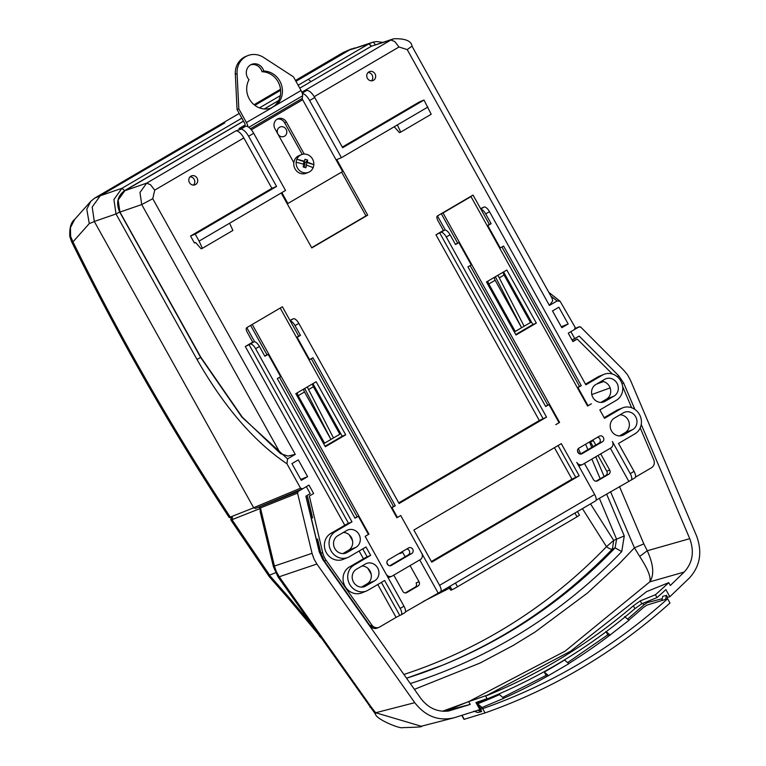 <?xml version="1.0" encoding="UTF-8"?>
<svg xmlns="http://www.w3.org/2000/svg" width="766" height="766" viewBox="0 0 766 766"><rect width="100%" height="100%" fill="white"/><g stroke="black" fill="none" stroke-linecap="round" stroke-linejoin="round"><path stroke-width="1.15" d="M296.375 160.745A9.518 8.752 67.9 0 0 296.145 162.287A9.518 8.752 67.9 0 0 308.564 172.302A9.518 8.752 67.9 0 0 313.131 167.697A9.518 8.752 67.9 0 0 313.6 166.232A9.518 8.752 67.9 0 0 313.821 164.69A9.518 8.752 67.9 0 0 301.402 154.675A9.518 8.752 67.9 0 0 296.835 159.29A9.518 8.752 67.9 0 0 296.375 160.745M308.564 172.302L306.189 173.269A9.518 8.752 -112.1 0 1 296.93 171.316A9.518 8.752 -112.1 0 1 294 161.712A9.518 8.752 -112.1 0 1 299.027 155.642L301.402 154.675M303.346 164.154L304.542 161.31A27.145 8.493 -72.4 0 0 304.945 159.242A26.599 14.343 5.5 0 1 307.645 160.104A27.155 8.493 107.6 0 1 307.243 162.162L305.95 165.408L306.553 165.169A27.155 8.493 107.6 0 1 305.854 167.764A26.695 2.394 -160.7 0 1 303.154 166.902A27.145 8.493 -72.4 0 0 303.853 164.307A27.145 6.492 -167 0 0 296.145 162.287M307.645 160.104L304.992 163.043L303.7 162.631M305.854 167.764L304.169 166.605L304.992 163.043M303.317 166.327L304.169 166.605M303.949 161.549L296.835 159.29A27.145 6.492 13 0 1 304.542 161.31M307.243 162.162A27.145 6.492 13 0 1 313.821 164.69L306.649 162.411M313.131 167.697A27.145 6.492 -167 0 0 306.553 165.169M263.791 71.037A19.198 17.647 -112.1 0 1 281.122 83.915A19.198 17.647 -112.1 0 1 276.488 104.904L270.992 108.121A19.198 17.647 -112.1 0 1 251.018 101.552A19.198 17.647 -112.1 0 1 249.017 79.693A9.604 8.828 -112.1 0 1 250.578 64.89A9.604 8.828 -112.1 0 1 251.621 64.373A9.604 8.828 -112.1 0 1 263.791 71.037L262.039 71.755A9.604 8.828 67.9 0 0 250.769 64.784M293.828 162.66L274.965 128.774A7.2 6.616 -112.1 0 1 277.187 119.142A7.2 6.616 -112.1 0 1 277.972 118.749A7.2 6.616 -112.1 0 1 286.407 122.072L304.226 154.081M251.344 129.799L302.637 99.743A1.599 0.622 59.6 0 1 302.321 99.015A1.599 0.622 59.6 0 1 302.254 98.421L302.589 95.807A6.396 2.499 -120.4 0 0 302.311 93.414A6.396 2.499 -120.4 0 0 301.067 90.493L293.474 76.849L264.079 57.756A19.198 17.647 67.9 0 0 247.686 55.669L245.934 56.378A19.198 17.647 67.9 0 0 243.837 57.412A19.198 17.647 67.9 0 0 235.325 74.283L237.067 109.586L244.689 123.278A1.599 0.622 -120.4 0 1 244.996 124.006A1.599 0.622 -120.4 0 1 245.063 124.609L244.804 126.649M247.686 55.669A19.198 17.647 67.9 0 0 245.589 56.703A19.198 17.647 67.9 0 0 237.077 73.574L238.82 108.877L246.413 122.522A6.396 2.499 59.6 0 1 247.657 125.442A6.396 2.499 59.6 0 1 247.925 126.744M270.905 108.15L274.515 105.804A19.198 17.647 67.9 0 0 279.427 84.767A19.198 17.647 67.9 0 0 262.039 71.755M271.796 107.814L246.413 122.522M302.637 99.743L342.594 171.546L287.26 203.852M238.82 108.877L237.067 109.586M287.939 203.574L281.85 192.62M302.244 154.387L284.655 122.78A7.2 6.616 67.9 0 0 277.129 119.18M237.077 73.574L235.325 74.283M99.724 196.106L94.735 198.088L90.781 201.334L86.788 209.262L89.277 223.586L94.371 221.575M232.328 517.72L229.168 517.462L232.146 517.816M255.748 508.461L253.699 507.81L230.269 517.079C171.957 428.251 119.534 336.513 72.971 241.864L70.644 236.474L70.453 227.617L74.685 219.392C71.027 222.226 69.39 227.875 69.783 236.33L70.644 236.474M69.783 236.33L71.468 241.414L72.971 241.864L89.277 223.586M94.802 198.049L239.203 113.435M254.073 104.722L280.519 89.229M295.485 80.459L343.254 52.471L354.514 47.98M351.403 48.919L343.254 52.471M224.869 122.886L100.25 195.78L92.188 207.011L94.314 221.47L253.632 507.714L255.518 508.442L302.599 488.852L300.55 488.201L286.953 463.775L287.547 458.882L241.941 417.192L200.654 357.463L119.707 212.029L116.03 213.973L196.977 359.417C224.065 406.842 254.063 441.628 286.953 463.775M280.634 90.273L254.858 105.344L280.624 90.216M295.925 81.253L349.42 49.905M308.593 389.568L313.418 386.744A3.198 1.254 59.6 0 1 312.652 384.637A3.198 1.254 59.6 0 1 312.748 383.747M297.495 392.69A3.198 1.254 -120.4 0 0 297.409 393.571A3.198 1.254 -120.4 0 0 298.166 395.687L304.514 391.962A3.198 1.254 -120.4 0 1 303.757 389.846A3.198 1.254 -120.4 0 1 303.853 388.965M290.266 320.925A6.396 2.499 59.6 0 1 292.143 321.95A6.396 2.499 59.6 0 1 295.025 325.627L300.464 335.393L297.16 337.337L309.598 359.675L312.901 357.741L395.285 505.742L391.972 507.686L397.42 517.452L400.723 515.518L421.702 553.224A4.797 4.414 -112.1 0 1 420.218 559.64L392.259 576.032A4.797 4.414 -112.1 0 1 386.112 574.079L365.133 536.372L368.436 534.438L358.335 516.284L354.897 517.988M388.151 577.736A4.797 4.414 67.9 0 0 388.228 577.708L391.732 576.291M386.954 561.698A3.198 2.94 -112.1 0 1 388.305 559.831L408.642 547.92A3.198 2.94 -112.1 0 1 413.085 551.625A3.198 2.94 -112.1 0 1 411.744 553.502L391.407 565.413A3.198 2.94 -112.1 0 1 386.954 561.698M389.731 565.777L408.24 554.929A3.198 2.94 67.9 0 0 406.813 548.983M358.335 516.284L355.031 518.218L277.311 378.586L280.615 376.652L268.177 354.313L264.873 356.247L259.435 346.471A6.396 2.499 -120.4 0 0 256.553 342.804A6.396 2.499 -120.4 0 0 253.986 341.837L252.818 342.316L247.38 332.54A4.797 1.877 59.6 0 1 246.25 329.37A4.797 1.877 59.6 0 1 246.709 327.685A4.797 1.877 59.6 0 1 246.805 327.637L282.395 306.783A4.797 1.877 -120.4 0 0 282.3 306.831A4.797 1.877 -120.4 0 0 282.214 306.888M340.908 436.984L325.081 446.252L342.182 436.237L312.911 383.651M282.395 306.783L298.711 336.111L300.464 335.393M311.283 358.689L393.533 506.46L391.33 507.743M254.676 341.78L246.805 327.637M357.128 516.772L279.504 377.303M266.98 354.802L250.616 325.406L278.575 309.024M405.425 611.919L440.354 591.869A6.396 2.499 59.6 0 0 440.479 591.812A6.396 2.499 59.6 0 0 441.092 589.561A6.396 2.499 59.6 0 0 439.579 585.339L400.723 515.518L396.903 517.759L280.327 308.305M252.368 324.688L368.944 534.141L365.133 536.372L403.988 606.193L400.178 608.424A6.396 2.499 59.6 0 1 401.69 612.647A6.396 2.499 59.6 0 1 401.078 614.897A6.396 2.499 59.6 0 1 400.953 614.954L399.785 615.433L381.391 582.399M345.686 434.81L325.349 446.731L295.82 393.667L316.157 381.755L345.686 434.81L342.182 436.237M368.398 534.362L368.944 534.141M313.418 386.744L339.836 434.226L333.478 437.951L307.252 386.964M304.715 388.458L330.941 439.435L304.514 391.962M333.478 437.951L324.583 443.16L298.166 395.687M323.587 443.562L324.583 443.16M494.51 277.244A3.198 1.254 59.6 0 0 494.415 278.135A3.198 1.254 59.6 0 0 495.171 280.251L488.813 283.975A3.198 1.254 59.6 0 1 488.057 281.859A3.198 1.254 59.6 0 1 488.153 280.969M503.406 272.035A3.198 1.254 -120.4 0 0 503.31 272.916A3.198 1.254 -120.4 0 0 504.066 275.032L499.25 277.857M595.421 501.012A6.396 2.499 -120.4 0 0 595.546 500.945A6.396 2.499 -120.4 0 0 596.159 498.704A6.396 2.499 -120.4 0 0 594.646 494.472L576.769 462.358A4.797 4.414 67.9 0 0 582.916 464.311L610.875 447.928A4.797 4.414 67.9 0 0 612.36 441.503L630.236 473.618A6.396 2.499 59.6 0 1 631.749 477.85A6.396 2.499 59.6 0 1 631.136 480.09A6.396 2.499 59.6 0 1 631.012 480.158L596.082 500.198M601.549 435.969A3.198 2.94 67.9 0 0 599.29 436.199L578.952 448.12A3.198 2.94 67.9 0 0 581.72 453.874A3.198 2.94 67.9 0 0 582.064 453.702L602.402 441.791A3.198 2.94 67.9 0 0 601.549 435.969M597.47 437.271A3.198 2.94 -112.1 0 1 598.897 443.208L580.379 454.056M457.637 243.09L441.273 213.695L437.463 215.926A4.797 1.877 -120.4 0 0 437.367 215.974A4.797 1.877 -120.4 0 0 436.898 217.659A4.797 1.877 -120.4 0 0 438.037 220.828L443.476 230.604L444.644 230.126L440.833 232.357A6.396 2.499 59.6 0 1 443.399 233.324A6.396 2.499 59.6 0 1 446.281 237L546.531 417.116L539.321 420.505L398.741 502.879M582.39 464.569L578.885 465.996A4.797 4.414 -112.1 0 1 578.809 466.025M503.568 271.94L532.839 324.525L515.738 334.541L531.566 325.272M437.463 215.926L445.333 230.068M547.786 405.061L470.161 265.591M487.176 225.683L489.369 224.39L473.043 195.071L469.232 197.302L470.985 196.594L587.56 406.037L591.381 403.806L587.522 405.97M577.325 387.653L579.517 386.37L501.931 246.968M559.046 422.65L559.601 422.43L443.026 212.977L441.273 213.695L469.232 197.302M470.985 196.594L443.026 212.977M446.281 237L450.092 234.76L455.531 244.536L458.834 242.602L471.272 264.94L467.969 266.874L545.679 406.507L548.992 404.572L559.094 422.727L555.79 424.661L559.601 422.43M516.006 335.02L536.344 323.099L506.805 270.044L486.477 281.955L516.006 335.02M488.813 283.975L515.24 331.448L521.598 327.724L495.372 276.746M495.171 280.251L521.598 327.724L530.493 322.505L504.066 275.032M497.91 275.253L524.135 326.23M532.839 324.525L536.344 323.099M514.245 331.85L515.24 331.448M476.174 703.016L487.032 698.602A632.074 580.963 -112.1 0 1 475.906 702.537L479.861 709.642L454.152 717.771C438.612 721.419 425.484 716.382 414.76 702.681L316.894 564.025L313.964 558.912L312.049 553.33L297.553 493.122L298.213 491.418L306.323 486.669L310.211 493.649L305.864 496.196L319.25 551.779L322.754 559.496L420.754 698.353C428.156 708.033 437.434 712.256 448.598 711.03L470.219 704.433L468.639 701.589L446.425 710.618L470.219 704.433M414.406 689.352L480.062 663.05L513.172 645.47L535.099 632.007L587.302 593.171L619.254 563.699L634.42 547.843L643.833 543.879L619.464 486.496M610.579 491.705L634.42 547.843L639.687 556.422C647.845 568.918 651.205 577.392 649.769 581.863L565.174 651.11L468.907 701.503M466.705 702.374L442.528 711.231M639.687 556.422L647.27 550.754C653.57 564.695 654.403 575.065 649.769 581.863L684.153 572.068L670.327 585.483L668.747 582.639A628.876 578.024 -112.1 0 1 655.428 594.742L657.008 597.585L641.822 603.752L640.242 600.908L655.428 594.742M668.747 582.639L646.533 591.658L570.565 651.244L485.615 696.055M454.152 717.771L421.262 726.254L375.675 712.744L375.512 714.218L278.039 576.922L279.236 576.769L276.325 571.647L274.439 566.055L273.405 566.696L278.039 576.922M487.032 698.602L485.452 695.777A628.876 578.024 -112.1 0 1 468.639 701.589M232.5 517.529L231.993 519.674L260.047 508.576L259.032 507.035L260.44 507.925L297.553 493.122M260.047 508.576L260.296 512.301L273.405 566.696M259.55 507.504L259.032 507.035L256.342 508.097M621.973 383.613L623.648 383.01L618.918 375.972L579.153 336.063L574.759 338.639L570.871 331.659L579.029 326.881L580.791 327.159L623.878 370.39L627.603 374.938L630.418 380.137L696.514 535.788C702.527 551.999 700.172 566.055 689.448 577.966L669.848 596.733L667.579 597.317L667.224 598.878M575.314 328.413L579.939 326.709M623.648 383.01L634.851 409.398M641.247 424.46L689.745 538.67L647.27 550.754L643.833 543.879M684.153 572.068C692.646 562.866 694.513 551.731 689.745 538.67M669.848 596.733L665.884 589.619A632.074 580.963 -112.1 0 1 657.008 597.585M574.759 338.639L571.934 339.807M414.76 702.681L375.675 712.744L371.117 706.941L369.921 707.104M662.197 598.725L647.327 602.583L646.839 601.712M642.923 603.302L643.842 604.948L647.327 602.583M643.842 604.948L627.699 618.976M608.98 635.818L607.811 634.822L567.759 662.523M547.202 676.33L546.12 675.411L502.917 697.29M480.531 708.033L479.535 707.181L478.673 707.516M607.811 634.822L606.097 631.739M546.12 675.411L544.262 672.05A633.042 581.854 67.9 0 0 564.532 660.024L568.86 663.71L547.862 675.957A638.068 586.469 67.9 0 1 503.76 698.247M477.649 703.791A633.042 581.854 67.9 0 0 499.499 694.609L503.837 698.314L481.996 707.516L477.649 703.791L479.535 707.181M476.308 703.274A632.074 580.963 67.9 0 0 482.35 700.861L487.023 698.965A632.074 580.963 -112.1 0 1 476.27 703.198M479.248 708.54A638.068 586.469 67.9 0 0 481.278 707.736L481.996 707.516M568.698 663.576A638.068 586.469 67.9 0 0 609.554 635.387L628.982 620.307L624.625 616.573M628.752 620.115A638.068 586.469 67.9 0 0 643.335 607.534L646.81 605.14L667.607 598.763A640.079 588.317 -112.1 0 1 482.685 708.655L485.05 712.916L464.253 719.293L462.09 715.406M480.119 709.44L482.685 708.655M544.262 672.05L548.58 675.736M605.935 631.452L610.272 635.158M640.242 600.908L633.358 605.81L634.937 608.644L641.822 603.752M634.937 608.644A632.074 580.963 -112.1 0 1 487.023 698.965M410.298 683.54A590.471 542.721 67.9 0 0 621.753 551.568L615.117 547.872L612.388 549.059L613.71 540.413L606.481 546.656L582.428 508.634M606.605 494.032L624.261 535.941L616.573 539.159L615.117 547.872A584.075 536.842 -112.1 0 1 509.198 632.113A584.075 536.842 -112.1 0 1 442.671 665.166A584.075 536.842 -112.1 0 1 406.545 678.226L442.671 665.166M485.625 696.074A628.876 578.024 67.9 0 0 485.816 695.997A628.876 578.024 67.9 0 0 633.358 605.81M473.809 711.212L477.907 712.524L481.661 711.547L480.569 709.584L479.669 709.297M667.607 598.763L669.982 603.024A644.876 592.731 -112.1 0 1 485.05 712.916M667.579 597.317L666.497 595.364L665.51 599.654M661.757 600.63L662.743 596.341L666.497 595.364M230.92 518.189L230.892 520.066L231.993 519.674L269.603 575.103L275.578 572.767M274.161 582.275L288.629 598.706L288.744 597.183L275.348 581.978L274.161 582.275L269.287 576.683L269.603 575.103M441.379 665.692A584.075 536.842 -112.1 0 0 506.604 633.166A584.075 536.842 -112.1 0 0 612.388 549.059A8.005 2.92 43.8 0 1 606.481 546.656A579.259 532.418 67.9 0 1 501.558 630.073A579.259 532.418 67.9 0 1 403.893 674.463M449.288 588.269L423.215 601.492M319.805 636.106L321.04 637.848M477.563 710.235L481.661 711.547M450.015 586.22L451.988 589.763L454.353 588.604L577.037 516.811L579.479 515.192L577.449 511.544M480.914 209.214A6.396 2.499 59.6 0 1 482.8 210.238A6.396 2.499 59.6 0 1 485.682 213.906L491.121 223.682L487.818 225.616L500.246 247.964L503.559 246.02L581.27 385.652L577.966 387.586L588.068 405.741M634.822 477.927A6.396 2.499 -120.4 0 0 634.947 477.86A6.396 2.499 -120.4 0 0 635.56 475.619A6.396 2.499 -120.4 0 0 634.047 471.387L618.507 443.466L635.024 433.776A14.401 13.233 67.9 0 0 639.476 414.511A14.401 13.233 67.9 0 0 622.614 407.866A14.401 13.233 67.9 0 0 621.034 408.642L604.518 418.332L599.855 409.954L616.371 400.264A14.401 13.233 67.9 0 0 620.824 380.999A14.401 13.233 67.9 0 0 603.962 374.354A14.401 13.233 67.9 0 0 602.382 375.139L585.866 384.819L489.493 211.675A6.396 2.499 -120.4 0 0 486.611 208.007A6.396 2.499 -120.4 0 0 484.045 207.04L480.598 208.639M450.092 234.76A6.396 2.499 -120.4 0 0 447.21 231.093A6.396 2.499 -120.4 0 0 444.644 230.126M253.986 341.837L250.176 344.078A6.396 2.499 59.6 0 1 252.742 345.035A6.396 2.499 59.6 0 1 255.624 348.712L259.435 346.471M295.025 325.627L298.836 323.386A6.396 2.499 -120.4 0 0 295.954 319.719A6.396 2.499 -120.4 0 0 293.397 318.752L289.941 320.351M600.716 453.884L609.688 470.008A3.198 2.94 -112.1 0 1 608.702 474.288L597.509 480.847A3.198 2.94 -112.1 0 1 593.42 479.545L584.439 463.42M595.986 481.211L605.782 475.475A3.198 2.94 67.9 0 0 606.768 471.195L598.016 455.473M404.764 612.723A6.396 2.499 -120.4 0 0 404.888 612.656A6.396 2.499 -120.4 0 0 405.501 610.416A6.396 2.499 -120.4 0 0 403.988 606.193M302.311 93.442A9.604 3.753 59.6 0 1 305.385 95.07A9.604 3.753 59.6 0 1 309.627 100.509L341.454 157.691L336.781 159.587L367.718 215.16L311.791 247.925L281.208 192.984M341.454 157.691L397.382 124.915L400.685 132.135L431.191 114.258L424 100.059L342.651 147.723L314.711 97.531A9.604 3.753 -120.4 0 0 310.469 92.083A9.604 3.753 -120.4 0 0 306.352 90.666A9.604 3.753 -120.4 0 0 306.199 90.771M240.112 129.502A9.604 3.753 59.6 0 1 240.265 129.397A9.604 3.753 59.6 0 1 244.373 130.814A9.604 3.753 59.6 0 1 248.615 136.252L276.555 186.454L271.892 188.35L243.827 137.937A9.604 3.753 -120.4 0 0 239.576 132.489A9.604 3.753 -120.4 0 0 235.756 130.948L240.112 129.502M229.609 223.222L199.103 241.099L202.396 248.318L232.902 230.442L229.609 223.222L285.526 190.456L253.699 133.274A9.604 3.753 -120.4 0 0 249.457 127.836A9.604 3.753 -120.4 0 0 245.35 126.419A9.604 3.753 -120.4 0 0 245.197 126.524M235.756 130.948L146.651 183.151L139.977 192.496L141.72 204.57L152.75 198.71L154.722 190.14L243.827 137.937M154.722 190.14L150.471 184.702L146.651 183.151L124.868 190.677L118.156 200.031L119.936 212.086L141.72 204.57L280.538 453.616L287.93 456.067L295.264 454.372L287.547 458.882M119.707 212.029C115.829 203.134 117.476 195.991 124.647 190.619L121.966 188.283L113.914 199.505L116.03 213.973L94.314 221.47M402.188 551.692A3.198 2.94 -112.1 0 1 402.705 552.401L399.785 553.588A3.198 2.94 67.9 0 0 399.565 553.234M410.059 565.605L419.031 581.72A3.198 2.94 -112.1 0 1 418.045 586.009L406.861 592.558A3.198 2.94 -112.1 0 1 402.763 591.256L393.791 575.132M405.329 592.932L415.124 587.196A3.198 2.94 67.9 0 0 416.11 582.907L419.031 581.72M309.33 496.014L313.629 493.495L309.33 496.014L322.658 552.554L320.906 553.263L317.555 539.025L316.301 539.532M592.855 397.382A9.604 8.828 -112.1 0 1 595.824 384.542L604.719 379.323A9.604 8.828 -112.1 0 1 605.772 378.806A9.604 8.828 -112.1 0 1 617.003 383.23A9.604 8.828 -112.1 0 1 614.045 396.079L605.15 401.288A9.604 8.828 -112.1 0 1 604.096 401.805A9.604 8.828 -112.1 0 1 592.855 397.382M600.908 402.409L606.452 399.163A9.604 8.828 67.9 0 0 609.41 386.313A9.604 8.828 67.9 0 0 601.358 381.296M611.507 430.894A9.604 8.828 -112.1 0 1 614.476 418.045L623.371 412.836A9.604 8.828 -112.1 0 1 624.424 412.319A9.604 8.828 -112.1 0 1 635.656 416.742A9.604 8.828 -112.1 0 1 632.697 429.592L623.802 434.801A9.604 8.828 -112.1 0 1 622.748 435.318A9.604 8.828 -112.1 0 1 611.507 430.894M619.56 435.921L625.104 432.675A9.604 8.828 67.9 0 0 628.063 419.825A9.604 8.828 67.9 0 0 620.01 414.799M346.701 530.512A9.604 8.828 -112.1 0 1 347.745 529.995A9.604 8.828 -112.1 0 1 358.986 534.419A9.604 8.828 -112.1 0 1 356.027 547.269L347.122 552.477A9.604 8.828 -112.1 0 1 346.079 552.995A9.604 8.828 -112.1 0 1 334.838 548.571A9.604 8.828 -112.1 0 1 337.796 535.721L346.701 530.512M342.89 553.598L348.434 550.352A9.604 8.828 67.9 0 0 351.393 537.502A9.604 8.828 67.9 0 0 343.34 532.475M365.353 564.025A9.604 8.828 -112.1 0 1 366.397 563.508A9.604 8.828 -112.1 0 1 377.638 567.932A9.604 8.828 -112.1 0 1 374.679 580.781L365.775 585.99A9.604 8.828 -112.1 0 1 364.731 586.507A9.604 8.828 -112.1 0 1 353.49 582.083A9.604 8.828 -112.1 0 1 356.449 569.234L365.353 564.025M361.542 587.11L367.086 583.864A9.604 8.828 67.9 0 0 370.045 571.015A9.604 8.828 67.9 0 0 361.992 565.988M579.173 475.763L561.296 443.648L413.86 530.043L431.737 562.158L579.173 475.763L571.963 479.152L431.382 561.526M286.111 129.339A5.123 4.711 -112.1 0 1 283.966 136.463A5.123 4.711 -112.1 0 1 277.972 134.107A5.123 4.711 -112.1 0 1 280.117 126.974A5.123 4.711 -112.1 0 1 286.111 129.339M572.7 341.186L577.21 339.051L572.92 341.569L568.257 333.191L574.624 329.457L575.113 327.312L560.138 301.297L557.112 300.933L549.404 305.452L552.717 300.914L552.056 298.194L412.098 46.372C411.476 40.933 405.348 38.405 393.714 38.779L390.947 40.014L394.777 41.556L399.019 46.994L407.215 49.608L549.404 305.452M197.082 178.114A4.797 4.414 -112.1 0 1 195.071 184.798A4.797 4.414 -112.1 0 1 189.451 182.586A4.797 4.414 -112.1 0 1 191.462 175.902A4.797 4.414 -112.1 0 1 197.082 178.114M193.492 185.094A4.797 4.414 67.9 0 0 190.121 176.793M368.063 72.521A4.797 4.414 -112.1 0 1 371.443 80.832M375.024 73.852A4.797 4.414 -112.1 0 1 373.023 80.535A4.797 4.414 -112.1 0 1 367.402 78.314A4.797 4.414 -112.1 0 1 369.404 71.64A4.797 4.414 -112.1 0 1 375.024 73.852M543.027 418.542L439.665 232.835L435.959 234.798L443.39 230.442M585.511 384.187L597.71 377.035A14.401 13.233 -112.1 0 1 599.29 376.259L603.962 374.354M604.163 417.69L616.362 410.547A14.401 13.233 -112.1 0 1 617.942 409.772L622.614 407.866M640.213 427.916L653.771 459.849A6.396 5.879 -112.1 0 1 654.068 464.349A6.396 5.879 -112.1 0 1 651.473 467.748L635.483 477.113M550.936 296.174L557.112 300.933M411.428 46.535L407.215 49.608M196.977 359.417L200.893 357.329L242.209 417.039L280.538 453.616M377.772 584.515L396.07 617.396L379.63 627.028A6.396 5.879 -112.1 0 1 378.931 627.373A6.396 5.879 -112.1 0 1 375.455 627.593A6.396 5.879 -112.1 0 1 371.826 625.046L370.074 625.765L324.43 561.095L326.182 560.377A20.806 19.121 -112.1 0 1 324.047 556.643A20.806 19.121 -112.1 0 1 322.658 552.554M396.07 617.396L399.785 615.433M400.178 608.424L384.637 580.494L368.111 590.184A14.401 13.233 -112.1 0 1 366.531 590.959L361.868 592.855A14.401 13.233 -112.1 0 1 345.006 586.21A14.401 13.233 -112.1 0 1 349.449 566.945L365.574 557.562L370.648 555.36L365.985 546.981L349.459 556.671A14.401 13.233 -112.1 0 1 347.879 557.447A14.401 13.233 -112.1 0 1 331.027 550.802A14.401 13.233 -112.1 0 1 335.47 531.537L351.996 521.857L255.624 348.712M366.531 590.959A14.401 13.233 -112.1 0 1 349.679 584.314A14.401 13.233 -112.1 0 1 354.122 565.049L370.648 555.36M347.879 557.447L343.216 559.343A14.401 13.233 -112.1 0 1 326.354 552.698A14.401 13.233 -112.1 0 1 330.797 533.433L346.921 524.049L351.996 521.857M250.176 344.078L245.302 346.51L252.732 342.153M298.836 323.386L399.096 503.511L546.531 417.116M326.182 560.377L371.826 625.046M311.216 518.419L312.518 517.759M311.398 518.352L316.387 539.503M312.566 517.873L307.53 496.607M302.599 488.852L308.966 485.117L313.629 493.495M271.892 188.35L190.542 236.014L194.43 242.994L195.598 242.525L201.171 248.826L202.396 248.318M276.555 186.454L195.215 234.118L190.542 236.014M199.103 241.099L195.215 234.118M245.139 126.543L239.021 128.573L245.005 125.059M341.617 172.12L365.966 215.868L367.718 215.16M365.966 215.868L311.657 247.686M342.297 147.091L419.328 101.964L424 100.059M306.151 90.79L301.89 92.207L390.947 40.014L371.443 46.199L311.006 81.608L308.315 79.281L298.137 85.237M612.417 374.047L577.21 339.051M631.644 407.751L622.662 386.591M439.665 232.835L440.833 232.357M301.268 480.368L291.942 463.612L298.29 459.897L307.616 476.653L301.268 480.368M568.18 323.97L561.823 327.695L552.497 310.939L558.854 307.214L568.18 323.97L561.306 326.766M300.741 479.439L307.616 476.653M312.078 516.906L311.006 517.529M397.382 124.915L427.888 107.049M579.517 386.37L581.27 385.652M489.369 224.39L491.121 223.682M610.368 448.225L628.675 481.105M438.018 592.817L419.72 559.936M395.285 505.742L393.533 506.46M593.085 446.616L590.442 441.877A3.198 2.94 67.9 0 0 590.222 441.522M375.273 44.677L373.348 42.044L349.488 49.991L295.954 81.311M458.834 242.602L455.397 244.297M397.42 517.452L396.865 517.682M391.426 507.906L391.972 507.686M309.598 359.675L309.043 359.896M296.614 337.557L297.16 337.337M296.519 337.394L298.711 336.111M548.992 404.572L545.555 406.267M349.239 534.821L352.551 540.767M367.891 568.334L371.204 574.28M402.705 552.401L405.128 556.748M577.966 387.586L577.42 387.816M578.904 453.472L577.545 451.03M268.177 354.313L264.739 356.008M393.714 38.779L371.443 46.199L368.772 43.911L308.315 79.281M373.348 42.044L368.934 43.825L371.596 46.104M388.247 565.184L386.887 562.742M500.246 247.964L499.7 248.184M487.818 225.616L487.262 225.846M200.893 357.329L119.936 212.086M124.868 190.677L243.502 121.162M264.318 108.963L278.623 100.585M299.784 88.186L311.006 81.608L299.774 88.176M592.846 439.981A3.198 2.94 -112.1 0 1 593.363 440.689L595.785 445.036M400.685 132.135L399.45 132.642L394.241 126.754M451.988 589.763L450.82 590.241L448.943 586.852M448.608 587.043L450.82 590.241M302.254 98.421L250.444 128.774M248.816 127.319L302.589 95.807M301.067 90.493L276.488 104.904M286.407 122.072L284.655 122.78M408.24 554.929L411.744 553.502M390.689 565.71L391.407 565.413M581.346 453.999L582.064 453.702M598.897 443.208L602.402 441.791M589.466 441.963L591.764 447.392M595.757 456.795L604.106 476.452M585.607 444.223L587.895 449.652M591.869 459.073L600.171 478.769M621.753 551.568L624.261 535.941M312.049 553.33L274.439 566.055L260.44 507.925M618.918 375.972L617.166 376.613M603.464 381.583L596.666 384.044M298.213 491.418L259.032 507.044M371.117 706.941L279.236 576.769L316.894 564.025M591.783 394.557L610.129 387.902M578.387 448.56L580.647 453.903M584.611 463.325L585.31 464.991M599.347 498.283L616.573 539.159L613.71 540.413L590.519 503.894M275.348 581.978L269.46 575.228M445.333 590.423L444.615 589.389M288.629 598.706L319.336 635.435M310.852 623.419L288.744 597.183M484.045 207.04L480.78 208.955M597.509 480.847L596.791 481.134M609.688 470.008L606.768 471.195M241.836 118.165L121.966 188.283L100.25 195.78M418.045 586.009L415.124 587.196M124.647 190.619L243.473 121.114M264.241 108.963L278.642 100.538M439.579 585.339L594.646 494.472M614.045 396.079L606.452 399.163M632.697 429.592L625.104 432.675M347.122 552.477L344.968 553.358M365.775 585.99L363.62 586.871M575.668 477.189L558.06 445.544M602.382 375.139L597.71 377.035M621.034 408.642L616.362 410.547M314.223 96.688L399.019 46.994M300.55 488.201L253.632 507.714M324.43 561.095A20.806 19.121 -112.1 0 1 322.295 557.351A20.806 19.121 -112.1 0 1 320.906 553.263L324.43 561.095M377.178 628.091A6.396 5.879 -112.1 0 1 373.703 628.312A6.396 5.879 -112.1 0 1 370.074 625.765L377.178 628.091L378.931 627.373M354.122 565.049L349.449 566.945M367.144 556.786L362.739 548.887M335.47 531.537L330.797 533.433M348.492 523.274L249.007 344.547M293.397 318.752L290.123 320.667M245.302 346.51L344.777 525.237M359.12 551.003L363.429 558.749M295.264 454.372L152.75 198.71M435.959 234.798L539.321 420.505M554.44 447.67L571.963 479.152M248.615 136.252L253.699 133.274M309.627 100.509L314.711 97.531M485.682 213.906L489.493 211.675M630.236 473.618L634.047 471.387M374.679 580.781L367.086 583.864M356.027 547.269L348.434 550.352M623.802 434.801L621.638 435.682M605.15 401.288L602.986 402.169M280.327 95.654L259.444 107.872M349.488 49.991L368.772 43.911M406.861 592.558L406.133 592.855M593.363 440.689L590.442 441.877M608.702 474.288L605.782 475.475M574.931 513.029L577.037 516.811M457.561 586.823L455.454 583.031M71.468 241.414C118.156 336.341 170.722 428.357 229.168 517.462M90.781 201.334L74.685 219.392M246.709 327.685L282.3 306.831M437.367 215.974L472.948 195.119M579.192 326.795L575.314 328.394M421.262 726.254C423.493 726.819 417.259 727.279 402.581 727.633C400.302 729.098 376.211 719.341 375.512 714.218M461.841 715.482L464.005 719.36M230.892 520.066L269.259 576.635M319.058 635.627A16 16 0 0 0 320.121 636.881M634.947 477.86L631.136 480.09M302.206 93.098L306.352 90.666M240.265 129.397L245.35 126.419M548.772 292.286L560.138 301.297M312.317 517.94L307.329 496.789M369.806 625.803L324.162 561.133M320.686 553.406L317.315 539.12M440.479 591.812L595.546 500.945M373.368 42.044L376.748 41.584L382.483 42.341M401.078 614.897L404.888 612.656"/></g></svg>
